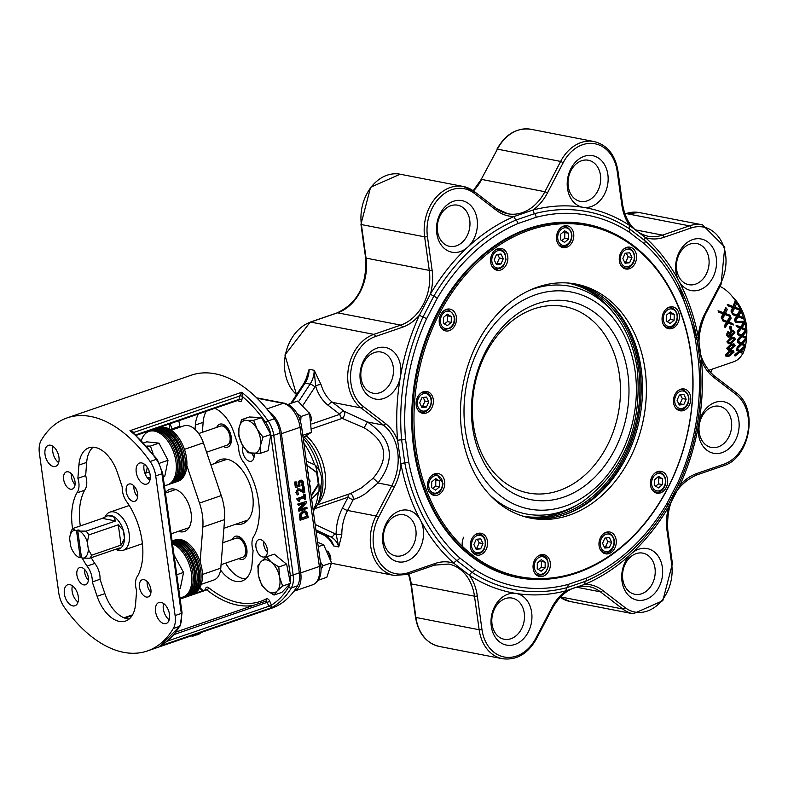<?xml version="1.0" encoding="UTF-8"?>
<svg xmlns="http://www.w3.org/2000/svg" width="788" height="788" viewBox="0 0 788 788"><rect width="100%" height="100%" fill="white"/><g stroke="black" fill="none" stroke-linecap="round" stroke-linejoin="round"><path stroke-width="1.18" d="M170.021 430.809A28.289 16.479 71 0 1 185.505 463.738A28.289 16.479 71 0 1 176.611 481.754L178.009 481.281A28.289 16.479 -109 0 0 186.569 458.36A28.289 16.479 -109 0 0 171.42 430.327A28.289 16.479 -109 0 0 159.609 427.776L158.211 428.258A28.289 16.479 71 0 1 170.021 430.809M173.774 540.381A28.289 16.479 71 0 1 198.556 561.765A28.289 16.479 71 0 1 192.164 593.876L193.562 593.394A28.289 16.479 -109 0 0 199.955 561.283A28.289 16.479 -109 0 0 175.172 539.898L172.375 540.854A28.289 16.479 71 0 1 197.158 562.248A28.289 16.479 71 0 1 190.765 594.359A28.289 16.479 71 0 1 190.223 594.526M315.367 508.457L348.099 497.198L342.484 507.994A44.453 34.248 101 0 0 336.141 534.441L338.761 546.931L341.825 534.5A40.405 31.126 -79 0 1 347.587 510.457L376.034 515.982A40.405 31.126 101 0 0 394.089 575.437L407.544 574.413A2.019 1.182 71 0 0 408.154 572.748A38.385 29.57 -79 0 1 377.748 559.441A38.385 29.57 -79 0 1 378.585 517.224L376.034 515.982L391.803 485.704L377.964 483.014C396.078 459.158 392.552 438.817 367.385 421.984L383.392 425.087A44.798 34.514 -79 0 1 391.803 485.704L394.355 486.935A46.817 36.071 101 0 0 400.875 463.817A195.976 150.981 101 0 0 420.368 519.991A26.27 20.232 -79 0 1 410.41 559.313A26.27 20.232 -79 0 1 382.869 542.962A26.27 20.232 -79 0 1 395.694 512.722A26.27 20.232 -79 0 1 420.368 519.991A195.976 150.981 101 0 0 453.819 563.253L469.451 575.27A4.038 2.453 123.2 0 1 472.15 572.393A192.479 148.292 101 0 0 567.074 587.612L585.592 581.239A192.479 148.292 101 0 0 626.096 555.727A192.479 148.292 101 0 0 667.85 505.098A4.038 1.074 -149.5 0 0 667.938 505.01A4.038 1.074 -149.5 0 0 667.938 505A4.038 1.074 -149.5 0 0 666.983 503.443A188.982 145.593 -79 0 1 586.233 578.205L568.05 584.46A188.982 145.593 -79 0 1 474.839 569.517L459.759 557.924A188.982 145.593 -79 0 1 408.706 462.034L405.574 439.399A188.982 145.593 -79 0 1 426.574 318.736L437.212 298.307A188.982 145.593 -79 0 1 517.962 223.546L536.145 217.301A188.982 145.593 -79 0 1 629.356 232.243L644.426 243.827A188.982 145.593 -79 0 1 695.479 339.717L698.621 362.352A188.982 145.593 -79 0 1 677.621 483.014L666.983 503.443M328.163 537.712L333.708 545.956L330.674 540.716M291.974 403.013L305.045 383.135A4.038 1.212 33.3 0 0 304.001 383.303L307.005 376.881L309.123 369.306L305.626 380.407M311.752 428.849L342.209 418.379A4.038 2 109.8 0 0 344.435 414.921A4.038 2 109.8 0 0 344.198 411.306L332.595 402.392A40.405 31.126 -79 0 1 321.1 384.731L314.185 370.281L315.614 385.962A44.453 34.248 101 0 0 328.241 405.387L339.855 414.301L311.792 423.954M568.05 584.46A4.038 2.413 -104.7 0 1 567.074 587.612A4.038 2.413 75.3 0 0 566.109 590.764A46.817 36.071 101 0 0 551.698 607.824L535.929 638.103A38.385 29.57 -79 0 1 504.881 657.123A38.385 29.57 -79 0 1 481.961 629.454L477.301 595.895A46.817 36.071 101 0 0 469.451 575.27A195.976 150.981 101 0 0 515.963 593.433A26.27 20.232 -79 0 1 531.861 619.112A26.27 20.232 -79 0 1 512.289 645.126A26.27 20.232 -79 0 1 491.279 626.253A26.27 20.232 -79 0 1 515.963 593.433A195.976 150.981 101 0 0 566.109 590.764L584.962 584.282A195.976 150.981 101 0 0 631.247 553.797A26.27 20.232 -79 0 1 660.787 561.154A26.27 20.232 -79 0 1 648.288 598.368A26.27 20.232 -79 0 1 622.008 581.298A26.27 20.232 -79 0 1 631.247 553.797A195.976 150.981 101 0 0 668.707 506.753L679.739 485.566A195.976 150.981 101 0 0 698.68 424.289A26.27 20.232 -79 0 1 730.476 404.815A26.27 20.232 -79 0 1 729.609 448.057A26.27 20.232 -79 0 1 698.483 434.434A26.27 20.232 -79 0 1 698.68 424.289A195.976 150.981 101 0 0 701.527 360.431L698.266 336.959A195.976 150.981 101 0 0 678.764 280.784A26.27 20.232 -79 0 1 675.897 271.693A26.27 20.232 -79 0 1 700.581 238.882A26.27 20.232 -79 0 1 712.825 277.612A26.27 20.232 -79 0 1 678.764 280.784A195.976 150.981 101 0 0 645.323 237.523L629.681 225.506A4.038 2.453 -56.8 0 0 629.514 228.875A192.479 148.292 101 0 0 534.589 213.656L516.071 220.019A192.479 148.292 101 0 0 433.814 296.16L422.989 316.973A192.479 148.292 101 0 0 401.594 439.871L404.796 462.92A4.038 1.192 -10.9 0 0 400.875 463.817L397.615 440.334A4.038 0.896 175 0 1 401.594 439.871A4.038 0.896 -5 0 0 405.574 439.399M536.145 217.301A4.038 2.413 75.3 0 0 534.589 213.656A4.038 2.413 -104.7 0 1 533.033 210.012A46.817 36.071 101 0 0 547.443 192.942L563.213 162.663A38.385 29.57 -79 0 1 594.26 143.652A38.385 29.57 -79 0 1 617.181 171.321L621.83 204.87A46.817 36.071 101 0 0 629.681 225.506A195.976 150.981 101 0 0 583.169 207.333A26.27 20.232 -79 0 1 567.488 188.401A26.27 20.232 -79 0 1 586.853 155.64A26.27 20.232 -79 0 1 608.07 181.26A26.27 20.232 -79 0 1 583.169 207.333A195.976 150.981 101 0 0 533.033 210.012L514.17 216.493A4.038 2.285 -113.1 0 0 516.071 220.019A4.038 2.285 -113.1 0 1 517.962 223.546M437.212 298.307A4.038 1.074 30.5 0 0 433.814 296.16A4.038 1.074 -149.5 0 1 430.425 294.013A46.817 36.071 101 0 0 432.1 270.117L427.441 236.558A38.385 29.57 -79 0 1 440.945 196.36A38.385 29.57 -79 0 1 474.199 193.267L496.558 210.445A46.817 36.071 101 0 0 514.17 216.493A195.976 150.981 101 0 0 467.895 246.969A26.27 20.232 -79 0 1 436.759 233.356A26.27 20.232 -79 0 1 450.854 202.408A26.27 20.232 -79 0 1 475.538 213.203A26.27 20.232 -79 0 1 467.895 246.969A195.976 150.981 101 0 0 430.425 294.013L419.393 315.2A4.038 0.768 -155.4 0 0 422.989 316.973A4.038 0.768 -155.4 0 1 426.574 318.736M667.751 505.197A4.038 1.074 30.5 0 0 668.707 506.753A46.817 36.071 101 0 0 667.042 530.659L671.691 564.218A38.385 29.57 -79 0 1 658.187 604.406A38.385 29.57 -79 0 1 624.933 607.499L602.584 590.33A46.817 36.071 101 0 0 584.962 584.282A4.038 2.285 66.9 0 1 585.592 581.239A4.038 2.285 66.9 0 0 586.233 578.205M407.544 574.413L434.493 565.144A2.019 1.182 71 0 0 435.104 563.479A46.817 36.071 101 0 1 453.819 563.253A4.038 2.344 131.8 0 1 456.794 560.593L472.15 572.393A4.038 2.453 123.2 0 0 474.839 569.517M700.089 361.101A4.038 0.896 -5 0 1 701.527 360.431A46.817 36.071 101 0 0 713.573 377.176L735.923 394.355A38.385 29.57 -79 0 1 747.871 432.179A38.385 29.57 -79 0 1 723.758 464.221L696.809 473.489A46.817 36.071 101 0 0 679.739 485.566A4.038 0.768 24.6 0 1 678.606 484.551M695.479 339.717A4.038 1.192 -10.9 0 0 696.927 338.456A4.038 1.192 -10.9 0 0 696.878 338.338A192.479 148.292 101 0 0 678.685 284.99A192.479 148.292 101 0 0 644.88 240.675A4.038 2.344 -48.2 0 1 645.323 237.523A46.817 36.071 101 0 0 664.028 237.296L690.987 228.028A38.385 29.57 -79 0 1 721.384 241.325A38.385 29.57 -79 0 1 720.547 283.552L721.079 284.241L705.309 314.52L704.777 313.831A46.817 36.071 101 0 0 698.266 336.959A4.038 1.192 -10.9 0 0 696.828 338.21M644.426 243.827A4.038 2.344 131.8 0 0 644.88 240.675L629.514 228.875A4.038 2.453 -56.8 0 1 629.356 232.243M364.125 427.795L367.385 421.984L344.198 411.306A4.038 2.403 -52.5 0 0 339.855 414.301A4.038 2.354 -109 0 0 342.209 418.379L364.125 427.795C386.79 441.497 389.755 458.34 373.039 478.316L361.633 487.782L350.975 493.357M321.1 384.731A4.038 1.438 -16.4 0 0 315.614 385.962A24.241 18.676 101 0 1 314.964 386.997A4.038 1.212 -146.7 0 0 310.098 384.111L298.632 401.575M348.976 494.037A4.038 2.354 -109 0 0 348.099 497.198A4.038 0.926 -152.5 0 0 353.201 499.671A4.038 2.541 74.4 0 0 352.502 495.622A4.038 2.541 74.4 0 0 349.833 493.751M373.039 478.316A4.038 0.65 -135.5 0 1 377.964 483.014L365.189 493.83L359.88 496.992L353.201 499.671L347.587 510.457A4.038 0.926 -152.5 0 1 342.484 507.994M315.899 529.9L330.714 536.874A4.038 2.531 115.2 0 0 334.585 533.584A24.241 18.676 101 0 1 336.141 534.441A4.038 0.65 179.6 0 1 341.825 534.5M311.132 495.554L318.293 484.068L316.697 472.613L307.261 465.481L317.337 472.741L318.923 484.196L311.496 495.928A49.496 28.841 71 0 1 311.368 497.248M308.985 480.02L309.822 480.069L309.024 480.345M311.024 499.789L318.963 491.416C323.405 481.163 322.194 472.396 315.318 465.127L307.143 461.413M310.492 490.914L310.699 490.845A49.496 28.841 -109 0 0 310.58 487.033L309.576 484.295M308.236 474.671L308.65 474.09A49.496 28.841 -109 0 0 308.226 472.357L307.97 472.731M309.211 481.695L310.019 481.419A49.496 28.841 -109 0 0 309.822 480.069M306.768 464.053A49.496 28.841 71 0 1 307.281 465.481L306.956 465.422M743.37 352.266A40.405 23.541 -109 0 0 745.901 328.438A40.405 23.541 -109 0 0 719.946 286.408M708.471 370.429L733.746 361.741A40.405 23.541 -109 0 0 742.739 353.536M728.979 306.039L733.421 307.694L731.707 311.161A41.419 24.133 71 0 1 732.387 312.629L731.678 312.481A40.405 23.541 -109 0 0 730.978 311.014L732.653 307.547L728.171 305.882A40.405 23.541 -109 0 0 727.294 304.493L728.132 304.651A41.419 24.133 71 0 1 728.979 306.039L728.171 305.882M733.027 306.483L734.889 301.558L735.736 301.725L733.756 306.759L728.132 304.651M732.387 312.629L734.574 308.147L740.336 310.374L734.514 308.266M728.526 343.666L726.881 341.844L730.722 337.688L733.736 337.372M728.299 350.227L730.9 349.813L735.234 345.765L734.12 344.001L731.461 344.405L727.294 348.493L728.299 350.227L726.615 348.365L730.811 344.277L733.766 343.962M728.644 335.983L730.358 335.658A40.405 23.541 -109 0 0 730.358 335.629L729.067 333.895L731.146 330.458L732.83 330.418M728.339 337.008L726.3 334.91L727.826 331.758L728.467 331.886L726.93 335.038L728.644 337.087L731.471 336.693L734.889 332.398L733.155 330.458L731.776 330.586L729.698 334.014L730.988 335.757A41.419 24.133 71 0 1 730.998 335.777L728.939 336.072L727.728 334.821L728.733 332.93L728.467 331.886M726.782 356.511L726.004 356.363L725.393 354.708L730.013 350.699L733.293 350.424L730.722 350.837L726.132 354.846L726.782 356.511L729.294 356.077L734.071 352.118L733.293 350.424M730.84 329.936L730.2 329.808A40.405 23.541 -109 0 0 729.452 326.478L730.407 326.153L731.047 326.281L730.092 326.606A41.419 24.133 71 0 1 730.84 329.936L731.796 329.601A41.419 24.133 -109 0 0 731.047 326.281M723.404 320.972L727.235 322.519L725.009 325.877A41.419 24.133 71 0 1 725.393 327.286L724.753 327.158A40.405 23.541 -109 0 0 724.359 325.749L726.575 322.391L722.724 320.844A40.405 23.541 -109 0 0 722.222 319.524L722.901 319.662A41.419 24.133 71 0 1 723.404 320.972L722.724 320.844M727.127 321.356L729.885 316.599L730.575 316.737L727.718 321.603L722.901 319.662M725.393 327.286L728.23 322.932L733.264 325.011L728.161 323.05M730.515 316.599A41.419 24.133 -109 0 0 729.915 315.131L725.384 313.506A41.419 24.133 -109 0 0 725.374 313.486L727.275 309.595A41.419 24.133 -109 0 0 726.418 308.049L724.202 313.033L718.804 310.974A41.419 24.133 71 0 1 719.552 312.344L723.827 313.969L721.985 317.406A41.419 24.133 71 0 1 722.586 318.854L724.93 314.412L730.515 316.599L724.871 314.53M722.586 318.854L721.897 318.726A40.405 23.541 -109 0 0 721.276 317.269L723.098 313.831L718.784 312.196A40.405 23.541 -109 0 0 718.016 310.827L718.804 310.974M723.522 312.767L725.63 307.891L726.418 308.049M737.243 350.345L739.548 351.586L735.854 354.669A41.419 24.133 71 0 1 735.322 355.89L734.485 355.733A40.405 23.541 -109 0 0 735.046 354.511L738.78 351.438L736.514 350.197A40.405 23.541 -109 0 0 736.8 349.035L737.509 349.173A41.419 24.133 71 0 1 737.243 350.345L736.514 350.197M739.873 350.443L744.611 346.149L745.32 346.287L740.444 350.749L737.509 349.173M735.322 355.89L740.119 351.931L742.926 353.566L739.912 352.098M745.35 346.159A41.419 24.133 -109 0 0 745.586 344.858L742.641 343.538L746.138 339.943A41.419 24.133 -109 0 0 746.197 338.574L741.892 343.154L738.425 341.47A41.419 24.133 71 0 1 738.366 342.681L741.114 344.011L737.883 347.173A41.419 24.133 71 0 1 737.657 348.463L741.813 344.376L745.35 346.159L741.675 344.514M737.657 348.463L736.947 348.326A40.405 23.541 -109 0 0 737.194 347.045L740.444 343.883L737.706 342.553A40.405 23.541 -109 0 0 737.775 341.342L738.425 341.47M741.35 342.888L745.546 338.446L746.197 338.574M738.248 334.772L741.35 336.171L738.455 339.401A41.419 24.133 71 0 1 738.445 340.731L737.795 340.603A40.405 23.541 -109 0 0 737.814 339.273L740.71 336.043L737.607 334.644A40.405 23.541 -109 0 0 737.489 333.403L738.12 333.531A41.419 24.133 71 0 1 738.248 334.772L737.607 334.644M741.488 335.048L745.231 330.497L745.862 330.625L742.02 335.294L738.12 333.531M738.445 340.731L742.148 336.555L746.197 338.436L742.04 336.673M745.852 330.487A41.419 24.133 -109 0 0 745.675 329.108L741.981 327.641A41.419 24.133 -109 0 0 741.981 327.621L744.759 323.907A41.419 24.133 -109 0 0 744.433 322.459L741.035 327.217L736.721 325.375A41.419 24.133 71 0 1 737.016 326.646L740.444 328.113L737.864 331.403A41.419 24.133 71 0 1 738.041 332.772L741.331 328.517L745.852 330.487L741.242 328.626M738.041 332.772L737.41 332.644A40.405 23.541 -109 0 0 737.233 331.285L739.814 327.985L736.376 326.527A40.405 23.541 -109 0 0 736.081 325.247L736.721 325.375M740.484 326.981L743.793 322.331L744.433 322.459M735.066 321.465L743.813 321.297L735.716 321.593A41.419 24.133 71 0 1 735.972 322.479L735.322 322.351A40.405 23.541 -109 0 0 735.066 321.465L735.716 321.593M743.468 318.864A41.419 24.133 -109 0 0 743.025 317.426L738.799 315.86L741.045 312.018A41.419 24.133 -109 0 0 740.405 310.511L737.716 315.407L732.751 313.437A41.419 24.133 71 0 1 733.313 314.767L737.253 316.323L735.135 319.711A41.419 24.133 71 0 1 735.578 321.13L738.277 316.756L743.468 318.864L738.218 316.865M735.578 321.13L734.928 321.002A40.405 23.541 -109 0 0 734.465 319.583L736.583 316.195L732.613 314.629A40.405 23.541 -109 0 0 732.042 313.299L732.751 313.437M737.095 315.161L739.696 310.374L740.405 310.511M738.159 315.732L738.799 315.86A41.419 24.133 -109 0 0 738.799 315.84M735.135 319.711L734.465 319.583M737.253 316.323L736.583 316.195M733.313 314.767L732.613 314.629M735.972 322.479L744.67 322.302A41.419 24.133 -109 0 0 744.453 321.425M742.01 327.641L741.37 327.522M737.864 331.403L737.233 331.285M740.444 328.113L739.814 327.985M737.016 326.646L736.376 326.527M746.197 338.436A41.419 24.133 -109 0 0 746.216 337.097L742.877 335.698A41.419 24.133 -109 0 0 742.877 335.678L746 332.034A41.419 24.133 -109 0 0 745.862 330.625M742.897 335.698L742.257 335.58M741.35 336.171L740.71 336.043M738.455 339.401L737.814 339.273M742.66 343.538L742.641 343.538A41.419 24.133 -109 0 0 742.641 343.519L741.981 343.401M737.883 347.173L737.194 347.045M741.114 344.011L740.444 343.883M738.366 342.681L737.706 342.553M742.926 353.566A41.419 24.133 -109 0 0 743.478 352.325L741.055 351.113A41.419 24.133 -109 0 0 741.065 351.093L745.024 347.606A41.419 24.133 -109 0 0 745.32 346.287M741.075 351.113L740.316 350.965M739.548 351.586L738.78 351.438M735.854 354.669L735.046 354.511M725.413 313.506L724.684 313.368M721.985 317.406L721.276 317.269M723.827 313.969L723.098 313.831M719.552 312.344L718.784 312.196M733.264 325.011A41.419 24.133 -109 0 0 732.879 323.592L728.782 322.046A41.419 24.133 -109 0 0 728.772 322.026L731.146 318.234A41.419 24.133 -109 0 0 730.575 316.737M728.811 322.046L728.142 321.918M727.235 322.519L726.575 322.391M725.009 325.877L724.359 325.749M730.092 326.606L729.452 326.478M726.92 354.59L730.506 351.862L733.323 351.901L729.629 355.083L727.344 355.526L726.92 354.59M727.038 355.388L728.87 354.935L732.545 352.246L732.387 351.409M731.303 335.077L732.456 335.097L730.555 333.954L732.042 331.659L733.037 331.571L734.101 332.694L732.456 335.097L731.609 335.176M731.825 334.969L733.47 332.575L732.712 331.541M730.988 335.757L730.358 335.629L730.998 335.777M728.073 348.237L731.402 345.459L734.406 345.558L731.057 348.788L728.683 349.212L728.073 348.237M728.408 349.104L730.377 348.651L733.766 345.902L733.392 345.016M731.5 343.351L735.47 339.234L734.071 337.422L731.362 337.816L727.521 341.962L728.831 343.755L731.5 343.351M728.309 341.706L731.431 338.889L733.835 338.476L734.583 339.027L731.52 342.297L729.117 342.721L728.309 341.706M728.821 342.622L730.87 342.169L734.042 339.382L733.49 338.446M740.336 310.374A41.419 24.133 -109 0 0 739.666 308.886L734.977 307.231A41.419 24.133 -109 0 0 734.968 307.212L736.701 303.291A41.419 24.133 -109 0 0 735.736 301.725M734.249 307.084L734.977 307.231M733.421 307.694L732.653 307.547M731.707 311.161L730.978 311.014M385.568 423.589L363.209 406.421A38.385 29.57 -79 0 1 351.261 368.587A38.385 29.57 -79 0 1 375.374 336.545L402.333 327.276A46.817 36.071 101 0 0 419.393 315.2A195.976 150.981 101 0 0 400.452 376.477A26.27 20.232 -79 0 1 379.954 399.28A26.27 20.232 -79 0 1 360.283 380.22A26.27 20.232 -79 0 1 380.988 347.272A26.27 20.232 -79 0 1 400.452 376.477A195.976 150.981 101 0 0 397.615 440.334A46.817 36.071 101 0 0 385.568 423.589A2.019 1.202 127.5 0 1 383.392 425.087L361.042 407.918L332.595 402.392A4.038 2.403 -52.5 0 0 328.241 405.387M383.628 540.913A20.961 16.154 101 0 0 395.743 555.954A20.961 16.154 101 0 0 415.591 538.45A20.961 16.154 101 0 0 403.732 514.791A20.961 16.154 101 0 0 383.628 540.913M492.037 624.204A20.961 16.154 101 0 0 504.143 639.245A20.961 16.154 101 0 0 524 621.742A20.961 16.154 101 0 0 512.141 598.082A20.961 16.154 101 0 0 492.037 624.204M622.766 579.259A20.961 16.154 101 0 0 634.882 594.29A20.961 16.154 101 0 0 654.73 576.796A20.961 16.154 101 0 0 642.87 553.137A20.961 16.154 101 0 0 622.766 579.259M699.232 432.395A20.961 16.154 101 0 0 711.347 447.436A20.961 16.154 101 0 0 731.205 429.933A20.961 16.154 101 0 0 719.345 406.273A20.961 16.154 101 0 0 699.232 432.395M676.656 269.654A20.961 16.154 101 0 0 688.771 284.685A20.961 16.154 101 0 0 708.619 267.191A20.961 16.154 101 0 0 696.759 243.531A20.961 16.154 101 0 0 676.656 269.654M568.246 186.362A20.961 16.154 101 0 0 580.362 201.393A20.961 16.154 101 0 0 600.21 183.899A20.961 16.154 101 0 0 588.35 160.24A20.961 16.154 101 0 0 568.246 186.362M437.517 231.308A20.961 16.154 101 0 0 449.633 246.349A20.961 16.154 101 0 0 469.481 228.845A20.961 16.154 101 0 0 457.621 205.185A20.961 16.154 101 0 0 437.517 231.308M361.042 378.171A20.961 16.154 101 0 0 373.157 393.212A20.961 16.154 101 0 0 393.005 375.709A20.961 16.154 101 0 0 381.156 352.049A20.961 16.154 101 0 0 361.042 378.171M548.872 579.052A180.019 138.688 -79 0 1 517.775 577.594A180.019 138.688 -79 0 1 413.739 448.451A180.019 138.688 -79 0 1 586.42 224.166A180.019 138.688 -79 0 1 615.802 234.45M580.697 223.211A180.019 138.688 -79 0 1 581.455 223.398M512.88 576.432A180.019 138.688 -79 0 1 512.111 576.333M67.177 417.876L191.405 375.167A123.243 71.806 71 0 1 269.004 411.612A22.222 12.953 71 0 1 281.414 433.695L300.721 572.876A22.222 12.953 71 0 1 294.042 591.187A22.222 12.953 71 0 1 293.924 591.227A123.243 71.806 71 0 1 271.555 608.257L147.326 650.977A123.243 71.806 -109 0 0 173.291 628.529A20.202 11.771 -109 0 0 175.113 615.556L155.728 475.893A20.202 11.771 -109 0 0 150.114 461.482A123.243 71.806 -109 0 0 67.177 417.876A123.243 71.806 -109 0 0 41.222 440.325A20.202 11.771 -109 0 0 39.4 453.297L58.775 592.96A20.202 11.771 -109 0 0 64.399 607.371A123.243 71.806 -109 0 0 147.326 650.977M269.004 411.612A123.243 71.806 71 0 1 274.332 418.763A20.202 11.771 71 0 1 279.957 433.183L299.332 572.837A20.202 11.771 71 0 1 297.519 585.809A123.243 71.806 71 0 1 293.924 591.227M303.735 492.963L304.838 492.579L304.01 486.62L303.114 486.935L303.774 491.673L299.893 488.984L298.268 489.013L296.544 492.628L297.352 494.943L298.455 494.559L297.608 491.121L299.538 490.234L303.735 492.963L299.223 490.195M297.352 494.943L295.904 492.51L297.637 488.885L299.893 488.984M303.075 491.101L302.484 486.807L304.01 486.62M304.296 494.628L304.532 496.351L297.539 498.755L299.036 501.385L297.037 499.631L296.899 498.627L303.902 496.223L303.666 494.509L305.084 494.362L303.666 494.509M299.036 501.385L299.745 501.138L299.499 499.385L304.7 497.592L304.946 499.346L304.316 499.228L304.119 497.789M300.642 509.038L306.877 507.236L300.179 509.54L306.276 502.961L306.079 501.523L298.317 504.192L298.485 505.384L304.631 503.276L299.026 509.275L299.273 511.107L298.642 510.979L298.386 509.156L303.528 503.65M298.485 505.384L297.687 504.064L306.079 501.523M300.524 520.119L308.285 517.45L306.887 512.013L305.35 511.038L303.36 511.156L300.356 514.239L300.524 520.119L299.893 519.991L299.726 514.121L302.72 511.038L304.848 510.949M295.264 482.197L296.002 487.496L295.362 487.378L294.633 482.069L296.18 481.882L294.633 482.069M296.692 485.615L298.179 485.103L298.189 481.832L299.923 480.197L301.912 480.404M296.002 487.496L300.001 486.117L299.686 482.571L300.73 481.635L302.06 481.695L302.73 482.926L302.444 485.704L303.538 485.319L303.626 482.64L302.543 480.532L301.459 480.168M302.444 485.704L301.804 485.575L302.099 482.808L301.321 481.507M303.114 486.935L302.484 486.807M304.946 499.346L305.744 499.07L305.084 494.362M304.532 496.351L303.902 496.223M297.539 498.755L296.899 498.627M298.179 499.73L297.037 499.631M299.026 509.275L298.386 509.156M299.273 511.107L307.034 508.437L306.877 507.236M298.317 504.192L297.687 504.064M301.105 517.549L301.213 514.83L303.528 512.505L306.197 512.998L307.221 516.475L301.243 518.524L301.105 517.549M307.221 516.475L304.759 512.289M301.193 518.199L306.581 516.347M306.197 512.998L305.567 512.88M302.543 480.532L300.553 480.316L298.819 481.961L298.81 485.231L298.179 485.103M302.425 485.605L301.794 485.487M302.7 484.423L302.07 484.295M300.73 481.635L301.43 481.576M298.81 485.231L296.741 485.94L296.18 481.882M746.463 336.781A31.313 18.242 -109 0 0 734.436 298.8A31.313 18.242 -109 0 0 732.84 297.184M471.953 556.259A179.812 138.53 101 0 0 518.504 577.525A179.812 138.53 101 0 0 688.781 427.431A179.812 138.53 101 0 0 587.08 224.491A179.812 138.53 101 0 0 425.353 342.8A179.812 138.53 101 0 0 471.953 556.259M473.036 555.51A178.807 137.752 -79 0 1 494.923 248.121A178.807 137.752 -79 0 1 692.307 399.772A178.807 137.752 -79 0 1 473.036 555.51M432.494 474.937A11.111 8.56 -79 0 1 438.246 473.539A11.111 8.56 -79 0 1 444.531 486.078A11.111 8.56 -79 0 1 434.011 495.356A11.111 8.56 -79 0 1 427.5 486.551A11.111 8.56 -79 0 1 432.494 474.937M471.864 538.736A11.111 8.56 -79 0 1 481.064 533.269A11.111 8.56 -79 0 1 487.348 545.808A11.111 8.56 -79 0 1 476.829 555.087A11.111 8.56 -79 0 1 471.864 538.736M533.082 565.656A11.111 8.56 -79 0 1 543.838 554.663A11.111 8.56 -79 0 1 550.122 567.202A11.111 8.56 -79 0 1 539.593 576.481A11.111 8.56 -79 0 1 533.082 565.656M599.757 548.497A11.111 8.56 -79 0 1 600.958 536.736A11.111 8.56 -79 0 1 609.745 531.999A11.111 8.56 -79 0 1 616.029 544.547A11.111 8.56 -79 0 1 605.509 553.816A11.111 8.56 -79 0 1 599.757 548.497M654.02 491.85A11.111 8.56 -79 0 1 651.134 478.661A11.111 8.56 -79 0 1 661.132 471.352A11.111 8.56 -79 0 1 667.416 483.891A11.111 8.56 -79 0 1 656.896 493.17A11.111 8.56 -79 0 1 654.02 491.85M681.325 410.903A11.111 8.56 -79 0 1 679.985 410.775A11.111 8.56 -79 0 1 673.701 398.236A11.111 8.56 -79 0 1 684.23 388.967A11.111 8.56 -79 0 1 690.652 400.649A11.111 8.56 -79 0 1 681.325 410.903M674.361 327.325A11.111 8.56 -79 0 1 668.608 328.724A11.111 8.56 -79 0 1 662.314 316.185A11.111 8.56 -79 0 1 672.844 306.916A11.111 8.56 -79 0 1 679.355 315.722A11.111 8.56 -79 0 1 674.361 327.325M634.99 263.537A11.111 8.56 -79 0 1 625.79 269.004A11.111 8.56 -79 0 1 619.506 256.464A11.111 8.56 -79 0 1 630.026 247.186A11.111 8.56 -79 0 1 634.99 263.537M573.763 236.607A11.111 8.56 -79 0 1 563.016 247.599A11.111 8.56 -79 0 1 556.732 235.06A11.111 8.56 -79 0 1 567.252 225.792A11.111 8.56 -79 0 1 573.763 236.607M507.088 253.766A11.111 8.56 -79 0 1 505.896 265.536A11.111 8.56 -79 0 1 497.11 270.264A11.111 8.56 -79 0 1 490.816 257.725A11.111 8.56 -79 0 1 501.345 248.447A11.111 8.56 -79 0 1 507.088 253.766M425.53 391.37A11.111 8.56 -79 0 1 426.86 391.488A11.111 8.56 -79 0 1 433.144 404.027A11.111 8.56 -79 0 1 422.624 413.306A11.111 8.56 -79 0 1 416.202 401.624A11.111 8.56 -79 0 1 425.53 391.37M452.834 310.413A11.111 8.56 -79 0 1 455.71 323.612A11.111 8.56 -79 0 1 445.722 330.921A11.111 8.56 -79 0 1 439.438 318.382A11.111 8.56 -79 0 1 449.958 309.103A11.111 8.56 -79 0 1 452.834 310.413M499.838 504.054A119.205 91.832 -79 0 1 468.939 362.549A119.205 91.832 -79 0 1 576.156 284.113A119.205 91.832 -79 0 1 643.579 418.645A119.205 91.832 -79 0 1 530.698 518.149A119.205 91.832 -79 0 1 499.838 504.054M574.216 283.769A119.205 91.832 -79 0 1 639.718 417.896A119.205 91.832 -79 0 1 528.778 517.746M451.238 322.371L447.269 325.68L443.358 323.218L443.427 317.456L447.397 314.146L451.297 316.609L451.238 322.371L447.446 321.632L447.505 315.87L446.195 315.141M447.505 315.87L451.297 316.609M444.442 323.898L447.446 321.632M564.563 242.369L560.662 239.907L560.721 234.134L564.691 230.825L568.601 233.287L568.532 239.059L564.563 242.369M561.736 240.586L564.74 238.321L564.809 232.549L568.601 233.287M564.74 238.321L568.532 239.059M564.809 232.549L563.499 231.83M666.244 321.031L666.313 315.259L670.283 311.95L674.183 314.412L674.124 320.184L670.155 323.494L666.244 321.031M667.328 321.711L670.332 319.445L674.124 320.184M670.332 319.445L670.391 313.673L674.183 314.412M670.391 313.673L669.081 312.954M654.601 479.705L658.571 476.395L662.481 478.858L662.413 484.62L658.443 487.93L654.533 485.467L654.601 479.705M662.481 478.858L657.369 477.39M655.616 486.147L658.62 483.881L662.413 484.62M658.62 483.881L658.689 478.119M463.768 537.16A11.111 8.56 101 0 0 463.314 548.98M439.596 481.044L439.527 486.817L435.557 490.116L431.647 487.654L431.716 481.892L435.685 478.582L439.596 481.044L434.493 479.577M432.73 488.333L435.734 486.078L435.803 480.306M435.734 486.078L439.527 486.817M561.736 515.598A120.318 92.688 101 0 0 638.349 417.63A120.318 92.688 101 0 0 603.982 298.11M522.109 515.913A118.702 91.447 101 0 0 524.719 516.475A118.702 91.447 101 0 0 636.871 418.664A118.702 91.447 101 0 0 571.94 283.847A118.702 91.447 101 0 0 569.99 283.434A118.702 91.447 101 0 0 567.35 282.971M568.493 283.158A118.702 91.447 -79 0 1 568.956 283.266A118.702 91.447 -79 0 1 610.542 309.103A129.301 129.301 0 0 1 618.137 318.904A115.954 89.33 101 0 0 572.108 286.674A115.954 89.33 101 0 0 529.654 290.279M489.88 495.031A115.954 89.33 101 0 0 582.647 501.611A129.301 129.301 0 0 1 571.93 507.856A118.702 91.447 -79 0 1 523.232 516.17M472.564 427.204A101.022 77.825 101 0 0 563.607 497.159A101.022 77.825 101 0 0 627.839 373.817A101.022 77.825 101 0 0 536.786 303.853A101.022 77.825 101 0 0 472.564 427.204M619.388 374.674A94.954 73.156 -79 0 1 520.838 491.003A94.954 73.156 -79 0 1 499.001 333.639A94.954 73.156 -79 0 1 619.388 374.674M541.277 559.707L545.178 562.169L545.119 567.941L541.149 571.241L537.239 568.778L537.298 563.016L541.277 559.707M538.312 569.458L541.326 567.202L541.386 561.43L540.075 560.701M545.119 567.941L541.326 567.202M541.386 561.43L545.178 562.169M604.898 538.066L609.449 537.574L611.665 542.321L609.341 547.562L604.79 548.054L602.574 543.306L604.898 538.066M604.258 546.902L605.548 546.823L607.873 541.592L605.992 537.948M605.548 546.823L609.341 547.562M611.665 542.321L607.873 541.592M677.05 400.265L679.384 395.024L683.935 394.532L686.151 399.28L683.817 404.52L679.276 405.012L677.05 400.265M678.734 403.86L680.024 403.791L682.359 398.551L680.468 394.906M682.359 398.551L686.151 399.28M680.024 403.791L683.817 404.52M625.071 263.231L622.855 258.484L625.18 253.244L629.73 252.751L631.946 257.509L629.622 262.749L625.071 263.231M624.539 262.089L625.83 262.01L628.154 256.77L626.273 253.125M628.154 256.77L631.946 257.509M625.83 262.01L629.622 262.749M500.941 264.01L496.391 264.502L494.174 259.744L496.499 254.504L501.05 254.022L503.266 258.769L500.941 264.01L497.149 263.271L499.474 258.031L497.592 254.396M495.849 263.35L497.149 263.271M499.474 258.031L503.266 258.769M428.78 401.811L426.456 407.051L421.905 407.544L419.689 402.786L422.013 397.546L426.564 397.063L428.78 401.811L424.988 401.072L423.107 397.428M421.373 406.391L422.663 406.312L424.988 401.072M422.663 406.312L426.456 407.051M480.769 538.834L482.985 543.592L480.66 548.832L476.11 549.315L473.884 544.567L476.218 539.327L480.769 538.834M475.568 548.172L476.858 548.093L479.193 542.853L477.301 539.209M480.66 548.832L476.858 548.093M479.193 542.853L482.985 543.592M320.332 561.854L322.991 565.784L321.12 569.32M318.372 580.195L326.823 577.279L331.531 562.849L323.681 544.764L317.623 542.272M318.224 546.645L323.681 544.764M322.991 565.784L331.531 562.849M328.566 552.9A10.106 5.89 71 0 1 330.221 557.303M330.842 559.578A8.244 4.807 -109 0 0 327.69 551.117M288.181 404.539L289.275 403.939L290.388 405.909M302.71 434.809L302.779 435.311M297.056 413.503L301.055 416.488L300.632 421.935M303.104 437.655L311.408 432.326L309.595 413.552L297.815 401.003L289.275 403.939M311.477 420.851A8.244 4.807 -109 0 0 309.093 412.636M302.868 435.262L311.408 432.326M301.055 416.488L309.595 413.552M82.149 557.924A55.662 32.436 -109 0 0 87.025 566.109A15.149 8.826 71 0 1 92.275 581.938L97.121 596.299A32.328 18.833 -109 0 0 125.548 621.052A32.328 18.833 -109 0 0 135.605 603.775L136.619 590.547A15.149 8.826 71 0 1 137.644 575.939A55.662 32.436 -109 0 0 127.489 502.744A15.149 8.826 71 0 1 122.238 486.915L117.392 472.544A32.328 18.833 -109 0 0 88.965 447.801A32.328 18.833 -109 0 0 78.908 465.078L77.894 478.306A15.149 8.826 71 0 1 76.869 492.914A55.662 32.436 -109 0 0 72.585 528.797M83.804 584.883A9.092 5.299 -109 0 0 85.557 584.785A9.092 5.299 -109 0 0 87.606 574.462A9.092 5.299 -109 0 0 79.647 567.587A9.092 5.299 -109 0 0 77.175 576.501A9.092 5.299 -109 0 0 83.804 584.883M133.123 501.365A9.092 5.299 -109 0 0 134.866 501.266A9.092 5.299 -109 0 0 136.925 490.944A9.092 5.299 -109 0 0 128.956 484.068A9.092 5.299 -109 0 0 126.494 492.973A9.092 5.299 -109 0 0 133.123 501.365M70.526 489.21A9.092 5.299 -109 0 0 72.279 489.102A9.092 5.299 -109 0 0 74.328 478.789A9.092 5.299 -109 0 0 66.369 471.913A9.092 5.299 -109 0 0 63.907 480.818A9.092 5.299 -109 0 0 70.526 489.21M146.391 597.048A9.092 5.299 -109 0 0 148.144 596.94A9.092 5.299 -109 0 0 150.203 586.627A9.092 5.299 -109 0 0 142.234 579.751A9.092 5.299 -109 0 0 139.772 588.656A9.092 5.299 -109 0 0 146.391 597.048M53.456 466.486A11.111 6.471 -109 0 0 55.593 466.368A11.111 6.471 -109 0 0 58.105 453.75A11.111 6.471 -109 0 0 48.373 445.348A11.111 6.471 -109 0 0 45.359 456.242A11.111 6.471 -109 0 0 53.456 466.486M144.657 484.206A11.111 6.471 -109 0 0 146.795 484.078A11.111 6.471 -109 0 0 149.306 471.47A11.111 6.471 -109 0 0 139.575 463.068A11.111 6.471 -109 0 0 136.56 473.952A11.111 6.471 -109 0 0 144.657 484.206M164.002 623.623A11.111 6.471 -109 0 0 166.14 623.505A11.111 6.471 -109 0 0 168.652 610.887A11.111 6.471 -109 0 0 158.92 602.485A11.111 6.471 -109 0 0 155.906 613.379A11.111 6.471 -109 0 0 164.002 623.623M72.801 605.913A11.111 6.471 -109 0 0 74.939 605.785A11.111 6.471 -109 0 0 77.451 593.177A11.111 6.471 -109 0 0 67.719 584.775A11.111 6.471 -109 0 0 64.705 595.659A11.111 6.471 -109 0 0 72.801 605.913M93.102 447.2A32.328 18.833 -109 0 0 86.67 462.408L85.656 475.637L77.894 478.306M76.869 492.914L84.631 490.244A55.662 32.436 -109 0 0 80.317 525.931M85.656 475.637A15.149 8.826 71 0 1 84.631 490.244M91.241 557.697A55.662 32.436 -109 0 0 94.787 563.43A15.149 8.826 71 0 1 100.037 579.269L104.883 593.63A32.328 18.833 -109 0 0 129.173 618.984M87.025 566.109L94.787 563.43M92.275 581.938L100.037 579.269M176.039 632.006L265.457 601.264A2.019 1.182 71 0 1 265.556 601.214A2.019 1.182 71 0 1 267.25 602.534L268.806 606.248L271.387 605.115L269.831 601.402A4.038 2.354 -109 0 0 266.255 598.86A113.147 65.926 71 0 1 208.623 587.671A4.038 2.354 -109 0 0 205.56 588.922L205.412 589.779M167.243 641.166L268.806 606.248L271.643 607.637L271.387 605.115A121.224 70.634 71 0 0 288.674 586.942A18.183 10.599 71 0 0 289.925 583.898M160.89 645.49L161.954 644.899M84.612 569.419A9.092 5.299 -109 0 0 88.355 580.283M133.921 485.891A9.092 5.299 -109 0 0 137.664 496.765M71.334 473.736A9.092 5.299 -109 0 0 75.077 484.61M147.198 581.574A9.092 5.299 -109 0 0 150.941 592.448M53.072 446.402A11.111 6.471 -109 0 0 58.657 462.654M144.273 464.112A11.111 6.471 -109 0 0 149.858 480.365M163.618 603.529A11.111 6.471 -109 0 0 169.203 619.782M72.417 585.819A11.111 6.471 -109 0 0 78.002 602.071M133.891 433.242L134.049 432.346A2.019 1.133 10 0 0 133.399 432.819M237.917 400.393A113.147 65.926 71 0 1 238.813 401.102A4.038 2.354 -109 0 0 241.867 399.841L242.448 396.551A2.019 1.133 10 0 0 239.641 396.039L134.049 432.346L129.951 430.711L132.739 432.267L157.275 459.374A2.019 0.729 144.8 0 0 156.319 459.345A20.202 11.771 71 0 1 161.944 473.755A2.019 0.522 -7.9 0 0 162.683 473.233L157.275 459.374M173.291 628.529L179.506 626.391A123.243 71.806 71 0 1 159.836 646.081L271.643 607.637A123.243 71.806 -109 0 0 291.304 587.947A20.202 11.771 -109 0 0 293.126 574.974L273.741 435.311A20.202 11.771 -109 0 0 268.127 420.9A2.019 0.729 144.8 0 0 265.871 422.634A121.224 70.634 71 0 0 242.448 396.551L241.758 392.266L239.641 396.039L239.059 399.339A2.019 1.182 71 0 1 238.449 400.206L136.275 435.34M288.28 572.502A15.553 9.062 71 0 1 288.654 574.373M262.857 556.998A9.092 5.299 71 0 1 256.228 548.615A9.092 5.299 71 0 1 258.691 539.701A9.092 5.299 71 0 1 266.659 546.577A9.092 5.299 71 0 1 264.601 556.899A9.092 5.299 71 0 1 262.857 556.998M254.031 453.543A9.092 5.299 71 0 1 251.323 461.216A9.092 5.299 71 0 1 249.579 461.315A9.092 5.299 71 0 1 243.768 455.385A9.092 5.299 71 0 1 243.177 446.313M195.03 429.381L195.365 425.027A32.328 18.833 71 0 1 198.428 413.976M214.769 408.351A32.328 18.833 71 0 1 233.849 432.504L238.695 446.875A15.149 8.826 -109 0 0 243.945 462.704A55.662 32.436 71 0 1 254.1 535.889A15.149 8.826 -109 0 0 253.076 550.507L252.061 563.735A32.328 18.833 71 0 1 242.005 581.012A32.328 18.833 71 0 1 220.571 570.019M178.797 420.723L179.891 426.229L178.492 427.697M170.021 423.737L172.06 428.918L170.829 429.933M179.891 426.229L172.06 428.918M169.046 428.889A17.169 10.008 -109 0 0 169.479 423.924M266.442 556.85L274.273 554.151L286.645 564.247L290.437 583.366L281.848 592.389L274.017 595.078L266.649 590.439L261.636 584.982L258.562 575.831L257.853 565.873L260.966 561.765A17.169 10.008 -109 0 0 258.562 575.831A17.169 10.008 -109 0 0 266.649 590.439A17.169 10.008 -109 0 0 277.13 590.97A17.169 10.008 -109 0 0 279.533 576.905A17.169 10.008 -109 0 0 271.456 562.297A17.169 10.008 -109 0 0 260.966 561.765L266.442 556.85L271.456 562.297L278.824 566.936L279.533 576.905L282.606 586.055L277.13 590.97L274.017 595.078M286.645 564.247L278.824 566.936M290.437 583.366L282.606 586.055M241.552 419.679L246.427 420.388A17.169 10.008 -109 0 0 238.981 428.209A17.169 10.008 -109 0 0 242.261 444.757L238.774 435.922L238.981 428.209L241.552 419.679L249.372 416.99L261.488 417.601L270.816 434.464L268.048 450.716L260.217 453.405L248.112 452.785L242.261 444.757A17.169 10.008 -109 0 0 252.987 453.504A17.169 10.008 -109 0 0 260.424 445.683L260.217 453.405M246.427 420.388L253.657 420.299L257.144 429.135A17.169 10.008 -109 0 0 246.427 420.388M261.488 417.601L253.657 420.299M257.144 429.135L262.995 437.163L260.424 445.683A17.169 10.008 -109 0 0 257.144 429.135M270.816 434.464L262.995 437.163M202.368 432.307L203.137 422.358A32.328 18.833 71 0 1 206.19 411.306M245.639 578.944A32.328 18.833 71 0 1 225.624 563.144M235.868 524.168A33.953 19.779 -109 0 0 245.905 521.981A33.953 19.779 -109 0 0 250.19 485.28A33.953 19.779 -109 0 0 224.235 458.971A33.953 19.779 -109 0 0 214.976 463.413M232.283 539.485A12.125 7.062 71 0 1 237.651 536.175A12.125 7.062 71 0 1 241.295 538.135A12.125 7.062 71 0 1 246.792 554.112A12.125 7.062 71 0 1 238.853 558.594M216.72 427.372A12.125 7.062 71 0 1 222.088 424.052A12.125 7.062 71 0 1 225.742 426.012A12.125 7.062 71 0 1 231.239 441.999A12.125 7.062 71 0 1 223.29 446.481M223.703 460.419A32.328 18.833 71 0 1 225.624 459.542A32.328 18.833 71 0 1 226.826 459.207M247.806 520.208A32.328 18.833 71 0 1 246.644 520.681A32.328 18.833 71 0 1 244.595 521.173M242.625 539.494A9.466 5.516 -109 0 0 238.134 538.155A9.476 5.526 71 0 1 240.035 538.007A9.476 5.526 71 0 1 242.123 538.943M246.949 552.969A9.476 5.526 71 0 1 244.27 556.072M226.57 426.82A9.476 5.526 -109 0 0 224.472 425.884A9.476 5.526 -109 0 0 222.551 426.032A9.466 5.516 -109 0 1 227.072 427.382M231.445 440.108A9.466 5.516 -109 0 1 228.727 443.93A9.476 5.526 -109 0 0 231.396 440.856M206.574 452.223L226.983 445.21A10.106 5.89 -109 0 0 228.993 443.555A10.106 5.89 -109 0 0 229.269 433.745A10.106 5.89 -109 0 0 223.014 426.17A10.106 5.89 -109 0 0 220.413 426.101L198.714 433.567M246.151 520.641A32.328 18.833 -109 0 0 247.412 520.385M226.412 459.305A32.328 18.833 -109 0 0 225.26 459.887M247.984 520.001A32.121 18.715 71 0 1 247.668 520.119L223.9 528.285M210.839 464.841L226.777 459.355A32.121 18.715 71 0 1 227.092 459.256M171.223 430.199L183.87 425.855A22.222 12.953 71 0 1 203.403 442.836L221.251 495.593A40.405 23.541 71 0 1 224.58 519.597L220.788 568.148A22.222 12.953 71 0 1 213.873 579.998L201.236 584.351M186.845 465.629L199.512 503.069A40.405 23.541 71 0 1 202.841 527.064L200.122 561.805M165.421 492.953A22.33 13.012 71 0 1 169.873 489.289A22.33 13.012 71 0 1 189.435 506.172A22.33 13.012 71 0 1 184.392 531.516A22.33 13.012 71 0 1 180.097 531.762A22.33 13.012 71 0 1 178.472 531.309M104.962 516.928L105.937 515.431A20.202 11.771 71 0 1 109.956 512.131A20.202 11.771 71 0 1 129.173 533.732A20.202 11.771 71 0 1 123.095 550.349A20.202 11.771 71 0 1 117.895 550.211L115.442 549.374M107.375 515.697A17.681 10.303 71 0 1 107.414 515.677A17.681 10.303 71 0 1 108.281 515.45A17.681 10.303 71 0 1 113.531 516.485A17.681 10.303 71 0 1 123.361 530.501A17.681 10.303 71 0 1 124.228 534.579A17.681 10.303 71 0 1 124.465 538.529A17.681 10.303 71 0 1 118.909 549.108A17.681 10.303 71 0 1 118.87 549.128L118.909 549.108M116.457 549.019L118.052 549.335A17.681 10.303 71 0 1 115.58 549.325M76.535 555.786L78.475 557.195A14.647 8.53 71 0 1 76.535 555.786A14.647 8.53 71 0 1 70.654 546.045L69.649 538.746A14.647 8.53 71 0 1 69.896 536.47L71.078 531.447A17.681 10.303 71 0 1 72.831 528.502L102.332 518.356L115.619 520.976L86.109 531.122A17.681 10.303 71 0 1 88.788 534.944L118.298 524.798L121.086 545.089L91.585 555.235A17.681 10.303 71 0 1 89.832 558.18L119.333 548.034L118.052 549.335L118.889 549.118M120.091 547.916L119.333 548.034M121.086 545.089L124.465 538.529L123.361 530.501L118.298 524.798M91.585 555.235L88.355 549.531A14.647 8.53 71 0 1 83.252 558.14L89.832 558.18M115.619 520.976L113.531 516.485L107.414 515.677M86.109 531.122L79.529 531.082A14.647 8.53 71 0 1 87.36 542.242L88.788 534.944M108.281 515.45L102.332 518.356M69.896 536.47A14.647 8.53 71 0 1 74.752 530.147L72.831 528.502M70.043 535.663L69.965 536.155M88.355 549.531L87.36 542.242M79.529 531.082L77.776 530.738L81.499 557.796L83.252 558.14M81.41 557.136L80.228 557.54L76.505 530.491L74.752 530.147M78.475 557.195L80.228 557.54M76.505 530.491L78.061 529.95L79.332 530.206L77.776 530.738M78.15 530.61L78.061 529.95M221.054 564.71L242.546 557.323A10.106 5.89 -109 0 0 244.556 555.678A10.106 5.89 -109 0 0 245.363 553.806A10.106 5.89 -109 0 0 238.567 538.283A10.106 5.89 -109 0 0 235.976 538.214L222.768 542.755M188.972 636.546L192.252 635.808M191.789 635.689L192.302 636.359L200.231 633.631M254.12 456.725A9.092 5.299 71 0 1 251.855 453.425M267.398 552.398A9.092 5.299 71 0 1 263.665 541.533M178.728 588.863L180.344 588.301L183.555 572.423L174.04 555.087M176.768 574.757L183.555 572.423M172.247 542.154A28.289 16.479 -109 0 1 193.356 567.872A28.289 16.479 -109 0 1 185.801 596.063L184.402 596.546A28.289 16.479 -109 0 0 192.233 569.517A28.289 16.479 -109 0 0 172.355 542.942M172.119 541.228A28.289 16.479 71 0 1 195.266 564.957A28.289 16.479 71 0 1 188.283 595.206L186.884 595.689A28.289 16.479 71 0 1 186.342 595.856M172.178 541.671A28.289 16.479 71 0 1 194.203 566.602A28.289 16.479 71 0 1 186.884 595.689M173.133 447.18A28.289 16.479 -109 0 0 150.449 430.928L151.848 430.445A28.289 16.479 -109 0 1 174.522 446.707A28.289 16.479 -109 0 1 170.247 483.95L168.849 484.423A28.289 16.479 -109 0 0 176.63 457.227A28.289 16.479 -109 0 0 173.133 447.18M152.399 430.278A28.289 16.479 71 0 1 152.931 430.081L154.33 429.598A28.289 16.479 71 0 1 169.213 434.7A28.289 16.479 71 0 1 178.255 448.687A28.289 16.479 71 0 1 172.73 483.093L171.331 483.576A28.289 16.479 71 0 1 170.779 483.743M152.931 430.081A28.289 16.479 71 0 1 176.857 449.16A28.289 16.479 71 0 1 171.331 483.576M141.436 440.295A28.289 16.479 71 0 1 149.05 431.41A28.289 16.479 71 0 1 175.241 457.71A28.289 16.479 71 0 1 167.45 484.906A28.289 16.479 71 0 1 164.377 485.438M146.795 446.057L150.439 446.077L158.979 443.142L146.745 441.841L143.869 442.826M150.439 446.077L153.089 453.711M159.56 463.216L168.002 460.31L158.979 443.142M163.165 476.74L164.791 476.188L168.002 460.31M150.163 478.986L148.114 478.779M146.972 477.321A15.455 9.003 -109 0 0 150.291 477.242M149.405 471.756A10.106 5.89 71 0 1 148.568 472.17L144.962 473.411M144.903 473.233A10.106 5.89 -109 0 0 147.08 467.048M172.73 483.093L174.128 482.611A28.289 16.479 -109 0 0 182.924 462.044A28.289 16.479 -109 0 0 170.602 434.227A28.289 16.479 -109 0 0 155.728 429.115L154.33 429.598M156.28 428.948A28.289 16.479 71 0 1 156.812 428.741A28.289 16.479 71 0 1 184.106 464.211A28.289 16.479 71 0 1 175.212 482.236A28.289 16.479 71 0 1 174.66 482.414M172.493 543.927A28.289 16.479 71 0 1 191.08 571.162A28.289 16.479 71 0 1 183.003 597.028A28.289 16.479 71 0 1 179.93 597.55M188.283 595.206L189.681 594.723A28.289 16.479 -109 0 0 196.301 563.292A28.289 16.479 -109 0 0 172.079 540.992M560.514 596.91L622.766 608.996A40.405 31.126 101 0 0 633.227 613.783L662.787 600.732L672.43 563.686A2.019 0.522 -7.9 0 1 671.691 564.218M633.227 613.783L570 601.5A40.405 31.126 -79 0 1 560.219 597.225M576.255 587.139L600.407 591.827L622.766 608.996A2.019 1.202 127.5 0 0 624.933 607.499M551.698 607.824L552.221 608.513C561.834 591.857 574.028 584.529 588.813 586.528A44.798 34.514 -79 0 1 600.407 591.827A2.019 1.202 127.5 0 0 602.584 590.33M502.498 658.729L439.271 646.446A40.405 31.126 -79 0 1 415.916 617.457L479.143 629.74A40.405 31.126 101 0 0 502.498 658.729C516.583 660.492 527.901 653.853 536.461 638.792L535.929 638.103M439.271 646.446C426.18 643.077 418.251 633.335 415.473 617.201A2.019 0.522 -7.9 0 0 415.916 617.457L411.267 583.908L474.484 596.191L479.143 629.74A2.019 0.522 172.1 0 0 481.961 629.454M415.473 617.201L410.814 583.652A2.019 0.522 -7.9 0 0 411.267 583.908A44.798 34.514 101 0 0 408.834 573.969M434.493 565.144L448.599 564.05A44.798 34.514 -79 0 1 474.484 596.191A2.019 0.522 172.1 0 0 477.301 595.895M324.932 535.554A4.038 2.531 -64.8 0 0 325.277 535.771A4.038 2.531 -64.8 0 0 325.651 535.889A20.202 15.563 101 0 1 333.708 545.956L338.761 546.931A20.202 15.563 -79 0 0 330.714 536.874L325.651 535.889L316.106 531.398M314.185 370.281L309.123 369.306A20.202 15.563 101 0 1 305.045 383.135L310.098 384.111A20.202 15.563 -79 0 0 314.185 370.281M296.564 394.611A40.405 31.126 -79 0 1 285.423 354.836A40.405 31.126 -79 0 1 310.62 322.085L373.847 334.368A40.405 31.126 101 0 0 348.463 368.104A40.405 31.126 101 0 0 361.042 407.918A2.019 1.202 127.5 0 0 363.209 406.421M303.065 405.091L314.964 386.997M296.505 394.699L284.921 354.974L310.226 322.115A2.019 1.182 71 0 1 310.62 322.085L337.569 312.816L400.796 325.099L373.847 334.368A2.019 1.182 -109 0 1 375.374 336.545M336.86 313.063A2.019 1.182 71 0 1 337.185 312.846A2.019 1.182 71 0 1 337.569 312.816A44.798 34.514 101 0 0 366.056 258.119L429.283 270.402A44.798 34.514 -79 0 1 400.796 325.099A2.019 1.182 -109 0 1 402.333 327.276M360.953 224.314L370.596 187.268L400.156 174.217A40.405 31.126 -79 0 0 361.396 224.57A2.019 0.522 -7.9 0 1 360.953 224.314L365.602 257.863A2.019 0.522 -7.9 0 0 366.056 258.119L361.396 224.57L424.624 236.843L429.283 270.402A2.019 0.522 172.1 0 0 432.1 270.117M473.48 190.903A44.798 34.514 101 0 0 481.665 179.428L544.892 191.711A44.798 34.514 -79 0 1 507.797 213.755A44.798 34.514 -79 0 1 496.736 208.859M496.933 149.208C505.482 134.147 516.8 127.508 530.885 129.271A40.405 31.126 -79 0 0 497.435 149.149L481.163 179.487L497.435 149.149L560.652 161.432L544.892 191.711L547.443 192.942M635.197 229.81L662.501 235.119A44.798 34.514 -79 0 1 648.012 236.233C634.241 232.834 625.761 222.206 622.569 204.348A2.019 0.522 -7.9 0 1 621.83 204.87M624.904 214.021L626.233 213.568L689.451 225.851L662.501 235.119A2.019 1.182 -109 0 1 664.028 237.296M625.524 213.814A2.019 1.182 71 0 1 625.839 213.587A2.019 1.182 71 0 1 626.233 213.568A40.405 31.126 -79 0 1 639.295 212.563L702.522 224.846A40.405 31.126 101 0 0 689.451 225.851A2.019 1.182 -109 0 1 690.987 228.028M530.885 129.271L594.113 141.554A40.405 31.126 101 0 0 560.652 161.432L563.213 162.663M473.844 191.277A40.405 31.126 101 0 0 463.383 186.5A40.405 31.126 101 0 0 424.624 236.843A2.019 0.522 172.1 0 0 427.441 236.558M720.547 283.552L704.777 313.831M617.181 171.321A2.019 0.522 -7.9 0 0 617.91 170.799L622.569 204.348M496.558 210.445A2.019 1.202 -52.5 0 0 496.519 208.593L507.797 213.755M474.199 193.267A2.019 1.202 -52.5 0 0 474.169 191.425L496.519 208.593M378.585 517.224L394.355 486.935M435.104 563.479L408.154 572.748M667.042 530.659A2.019 0.522 -7.9 0 0 667.781 530.137L672.43 563.686M696.809 473.489A2.019 1.182 71 0 1 696.198 475.154L723.157 465.885C750.186 458.291 758.923 408.164 735.894 392.503A2.019 1.202 -52.5 0 1 735.923 394.355M723.758 464.221A2.019 1.182 71 0 1 723.157 465.885M713.573 377.176A2.019 1.202 -52.5 0 0 713.534 375.334L735.894 392.503M408.706 462.034A4.038 1.192 169.1 0 1 404.796 462.92A192.479 148.292 101 0 0 456.794 560.593A4.038 2.344 -48.2 0 0 459.759 557.924M677.621 483.014A4.038 0.768 24.6 0 1 678.764 484.206A4.038 0.768 24.6 0 1 678.685 484.295M700.069 361.396A4.038 0.896 175 0 1 700.118 361.515L700.118 361.515A4.038 0.896 175 0 1 698.621 362.352M626.096 555.727C642.279 541.78 656.227 524.867 667.938 505L678.764 484.206C696.395 445.003 703.517 404.106 700.118 361.515L696.927 338.456L678.685 284.99M304.198 437.044A42.02 24.487 -109 0 1 320.046 498.725L317.84 503.808A46.876 27.314 -109 0 0 321.09 485.92M319.071 469.658A46.876 27.314 -109 0 0 303.163 438.108M318.047 503.345A40.405 23.541 -109 0 0 324.755 470.978A40.405 23.541 -109 0 0 306.305 435.823M709.111 371.178A4.038 2.354 71 0 1 709.899 369.936M314.501 464.516A48.492 28.25 -109 0 0 312.304 458.577A48.492 28.25 -109 0 0 303.882 443.289M313.131 509.905A48.492 28.25 -109 0 0 318.224 492.569M318.293 484.068A48.492 28.25 -109 0 0 316.697 472.613M317.337 472.741A49.496 28.841 -109 0 0 315.318 465.127M318.963 491.416A49.496 28.841 -109 0 0 318.923 484.196M736.8 316.993L736.12 316.865M739.893 328.763L739.262 328.645M740.74 336.811L740.099 336.683M740.444 344.632L739.765 344.504M738.789 352.197L738.021 352.049M723.423 314.648L722.695 314.51M726.753 323.179L726.093 323.05M730.722 350.837L730.013 350.699M726.132 354.846L725.393 354.708M729.629 355.083L728.87 354.935M733.283 352.384L732.545 352.246M734.101 332.694L733.47 332.575M726.93 335.038L726.3 334.91M731.776 330.586L731.146 330.458M729.698 334.014L729.067 333.895M731.461 344.405L730.811 344.277M727.294 348.493L726.615 348.365M731.057 348.788L730.377 348.651M734.446 346.04L733.766 345.902M734.682 339.51L734.042 339.382M731.52 342.297L730.87 342.169M727.521 341.962L726.881 341.844M731.362 337.816L730.722 337.688M733.047 308.384L732.288 308.236M334.585 533.584L315.141 524.434M257.075 398.255L283.188 403.328A22.222 12.953 71 0 1 300.041 427.293L319.357 566.474A22.222 12.953 71 0 1 312.678 584.785L294.042 591.187M256.622 397.812L284.488 403.229A4.038 3.113 101 0 0 283.188 403.328L266.846 408.942M284.488 403.229C293.638 406.312 299.312 413.986 301.518 426.239A4.038 1.044 172.1 0 1 300.041 427.293L281.414 433.695M301.518 426.239L320.834 565.42A4.038 1.044 172.1 0 1 319.357 566.474L300.721 572.876M296.544 492.628L295.904 492.51M298.268 489.013L297.637 488.885M301.548 491.269L300.918 491.141M303.36 511.156L302.72 511.038M300.356 514.239L299.726 514.121M300.218 517.913L299.588 517.795M307.084 515.49L306.453 515.372M300.553 480.316L299.923 480.197M302.73 482.926L302.099 482.808M298.819 481.961L298.189 481.832M298.642 484.364L298.012 484.246M582.893 506.142A130.069 100.214 101 0 0 587.503 502.35M622.914 320.036A130.069 100.214 101 0 0 620.058 314.796M440.748 327.217A10.106 7.782 101 0 0 444.649 329.679L450.726 327.936C456.951 321.711 456.213 315.683 448.5 309.851A10.106 7.782 101 0 0 443.969 310.679M450.716 327.158A8.895 6.846 -79 0 1 440.403 320.657A8.895 6.846 -79 0 1 450.884 311.93A8.895 6.846 -79 0 1 450.716 327.158M558.052 243.906A10.106 7.782 101 0 0 559.835 245.521A10.106 7.782 101 0 0 561.942 246.368L559.707 245.935M561.942 246.368C568.916 249.52 578.284 232.785 565.794 226.53A10.106 7.782 101 0 0 561.263 227.358M561.076 244.585A8.895 6.846 -79 0 1 561.243 229.357A8.895 6.846 -79 0 1 571.566 235.848A8.895 6.846 -79 0 1 561.076 244.585M663.634 325.03A10.106 7.782 101 0 0 667.534 327.493L665.299 327.059M667.534 327.493C674.508 330.645 683.876 313.91 671.386 307.655A10.106 7.782 101 0 0 666.855 308.482M663.279 318.47A8.895 6.846 -79 0 1 673.77 309.733A8.895 6.846 -79 0 1 673.602 324.961A8.895 6.846 -79 0 1 663.279 318.47M651.932 489.466A10.106 7.782 101 0 0 655.823 491.929L653.587 491.495M655.823 491.929C662.797 495.091 672.164 478.346 659.674 472.101A10.106 7.782 101 0 0 655.143 472.928M655.124 474.918A8.895 6.846 -79 0 1 665.436 481.419A8.895 6.846 -79 0 1 654.956 490.146A8.895 6.846 -79 0 1 655.124 474.918M429.046 491.653A10.106 7.782 101 0 0 432.937 494.125C438.847 494.204 442.196 490.648 443.004 483.477L436.788 474.287A10.106 7.782 101 0 0 432.257 475.115M442.551 483.605A8.895 6.846 -79 0 1 432.07 492.342A8.895 6.846 -79 0 1 432.238 477.104A8.895 6.846 -79 0 1 442.551 483.605M576.629 509.649A129.606 99.849 101 0 0 579.663 507.492M617.575 312.334A129.606 99.849 101 0 0 615.566 309.201M565.035 514.554A127.124 97.939 101 0 0 565.735 514.2M607.164 300.898A127.124 97.939 101 0 0 606.652 300.307M635.138 371.306A110.517 85.143 -79 0 1 520.435 506.684A110.517 85.143 -79 0 1 495.022 323.543A110.517 85.143 -79 0 1 635.138 371.306M544.488 556.249A10.106 7.782 101 0 0 542.38 555.412A10.106 7.782 101 0 0 537.84 556.239M534.628 572.778A10.106 7.782 101 0 0 538.529 575.25L536.283 574.807M544.764 557.49A8.895 6.846 -79 0 1 544.597 572.718A8.895 6.846 -79 0 1 534.274 566.217A8.895 6.846 -79 0 1 544.764 557.49M600.545 550.122A10.106 7.782 101 0 0 604.435 552.585C611.409 555.737 620.777 539.002 608.287 532.747A10.106 7.782 101 0 0 606.474 532.678A10.106 7.782 101 0 0 603.756 533.575M607.213 534.018A8.895 6.846 -79 0 1 613.074 546.567A8.895 6.846 -79 0 1 601.067 547.857A8.895 6.846 -79 0 1 607.213 534.018M675.02 407.081A10.106 7.782 101 0 0 678.921 409.543L676.685 409.11M678.921 409.543C685.895 412.695 695.262 395.96 682.772 389.705A10.106 7.782 101 0 0 678.232 390.533M675.651 396.019A8.895 6.846 -79 0 1 687.658 394.729A8.895 6.846 -79 0 1 681.502 408.568A8.895 6.846 -79 0 1 675.651 396.019M620.826 265.3A10.106 7.782 101 0 0 624.717 267.762L622.481 267.329M624.717 267.762C631.69 270.924 641.058 254.189 628.568 247.934A10.106 7.782 101 0 0 624.037 248.762M621.348 263.034A8.895 6.846 -79 0 1 627.494 249.205A8.895 6.846 -79 0 1 633.355 261.744A8.895 6.846 -79 0 1 621.348 263.034M492.136 266.561A10.106 7.782 101 0 0 496.036 269.033L500.281 268.462L503.276 266.147L506.024 259.705L504.862 253.056L503.266 250.968L499.887 249.195A10.106 7.782 101 0 0 495.356 250.023M493.8 268.6L496.036 269.033A10.106 7.782 101 0 0 497.849 269.102M498.627 268.048A8.895 6.846 -79 0 1 492.766 255.509A8.895 6.846 -79 0 1 504.773 254.219A8.895 6.846 -79 0 1 498.627 268.048M417.66 409.602A10.106 7.782 101 0 0 421.55 412.075C424.111 413.237 427.116 411.346 430.543 406.401C432.671 398.935 430.957 394.217 425.402 392.237A10.106 7.782 101 0 0 420.871 393.064M430.189 406.056A8.895 6.846 -79 0 1 418.182 407.347A8.895 6.846 -79 0 1 424.328 393.507A8.895 6.846 -79 0 1 430.189 406.056M484.551 538.204A10.106 7.782 101 0 0 479.606 534.018A10.106 7.782 101 0 0 475.065 534.835M471.854 551.383A10.106 7.782 101 0 0 475.755 553.846L473.519 553.412M484.492 539.031A8.895 6.846 -79 0 1 478.336 552.871A8.895 6.846 -79 0 1 472.485 540.322A8.895 6.846 -79 0 1 484.492 539.031M288.674 586.942A2.019 1.468 -149.3 0 0 291.304 587.947L297.519 585.809M78.908 465.078L86.67 462.408M97.121 596.299L104.883 593.63M206.003 589.591A2.019 1.133 10 0 0 205.56 588.922M206.003 589.808L205.875 589.621A2.019 1.182 71 0 1 206.801 589.867A2.019 1.212 128.6 0 0 208.623 587.671M180.137 599.038L206.801 589.867A115.166 67.098 -109 0 0 253.362 605.411M265.595 601.205A2.019 1.635 61.7 0 0 266.255 598.86M173.931 634.616L269.831 601.402M124.731 618.087L132.128 615.546M163.333 604.81L164.633 604.366M203.097 590.576A121.224 70.634 71 0 1 199.876 587.612M238.813 401.102A2.019 1.212 128.6 0 0 238.606 400.137M241.867 399.841A2.019 1.133 10 0 0 239.059 399.339L135.743 434.868M150.114 461.482L156.319 459.345A123.243 71.806 71 0 0 129.951 430.711L241.758 392.266A123.243 71.806 -109 0 1 268.127 420.9L274.332 418.763M270.786 434.68A18.183 10.599 71 0 1 270.924 435.606L290.309 575.27A18.183 10.599 71 0 1 290.25 582.44M265.871 422.634A18.183 10.599 71 0 1 270.708 434.267M195.365 425.027L203.137 422.358M229.19 443.23A9.594 5.595 -109 0 0 229.406 442.935L228.993 443.555A9.466 5.516 -109 0 0 229.978 433.499A9.466 5.516 -109 0 0 223.034 426.17M229.406 442.935A9.594 5.595 -109 0 0 229.663 433.607A9.594 5.595 -109 0 0 223.723 426.406A9.594 5.595 -109 0 0 223.368 426.308M221.251 495.593L199.512 503.069M203.403 442.836L184.451 449.347M220.788 568.148L202.447 574.462M224.58 519.597L202.841 527.064M244.28 556.052A9.466 5.516 -109 0 0 246.871 552.772A9.466 5.516 -109 0 0 246.999 552.221M244.566 555.648A9.466 5.516 -109 0 0 246.043 553.058A9.466 5.516 -109 0 0 244.694 543.621A9.466 5.516 -109 0 0 238.597 538.293M244.753 555.343A9.594 5.595 -109 0 0 244.96 555.048A9.594 5.595 -109 0 0 245.738 553.274A9.594 5.595 -109 0 0 239.276 538.529A9.594 5.595 -109 0 0 238.931 538.421M155.728 475.893L161.944 473.755L181.319 613.419A2.019 0.522 -7.9 0 0 182.058 612.897L162.683 473.233M175.113 615.556L181.319 613.419A20.202 11.771 71 0 1 179.506 626.391A2.019 1.468 30.7 0 0 180.156 625.879L182.058 612.897M299.332 572.837L293.126 574.974A2.019 0.522 172.1 0 1 290.309 575.27M279.957 433.183L273.741 435.311A2.019 0.522 172.1 0 1 270.924 435.606M197.364 633.769L197.65 634.842M192.105 635.581L192.302 636.359M331.512 563.282L394.089 575.437M330.714 540.775L325.277 535.771L316.116 531.457M570 601.5L560.17 597.274M410.814 583.652L408.519 574.078M365.602 257.863C367.109 284.852 357.634 303.173 337.185 312.846L310.226 322.115M639.295 212.563L624.864 213.922M400.156 174.217L463.383 186.5L474.169 191.425M721.079 284.241L724.783 247.097L702.522 224.846M617.91 170.799C615.132 154.665 607.203 144.923 594.113 141.554M552.221 608.513L536.461 638.792M473.214 190.726L481.163 179.487M667.781 530.137C666.274 503.148 675.749 484.827 696.198 475.154M713.534 375.334C697.498 359.84 694.75 339.569 705.309 314.52M350.985 493.347L317.337 504.921M304.001 383.303L290.772 403.426M712.401 368.971L710.599 372.803M313.309 511.245L317.84 503.808M307.507 461.472L306.818 461.344M728.644 337.087L728.014 336.969M733.155 330.458L732.525 330.33M734.12 344.001L733.461 343.873M728.023 349.084L728.713 349.212M728.831 343.755L728.181 343.627M734.071 337.422L733.441 337.294M320.834 565.42C321.799 575.634 319.081 582.086 312.678 584.785M305.173 510.998L304.532 510.87M587.08 224.491L579.938 223.112M518.504 577.525L511.363 576.136M582.805 506.191L587.355 502.458M622.815 319.879L619.998 314.707M448.5 309.851L446.264 309.418M444.649 329.679L442.413 329.246M565.794 226.53L563.558 226.097M671.386 307.655L669.15 307.221M659.674 472.101L657.438 471.667M436.788 474.287L434.552 473.854M432.937 494.125L430.701 493.682M582.647 501.611C624.027 470.633 642.259 426.672 637.344 369.73C634.606 350.355 628.203 333.413 618.137 318.904M538.529 575.25L542.371 574.846L545.621 572.521L548.517 565.833L547.552 559.667L546.271 557.707L544.646 556.318L540.144 554.979M608.287 532.747L606.051 532.314M604.435 552.585L602.199 552.152M682.772 389.705L680.536 389.272M628.568 247.934L626.332 247.501M499.887 249.195L497.652 248.762M425.402 392.237L423.166 391.803M421.55 412.075L419.315 411.631M475.755 553.846C483.399 553.934 486.423 548.783 484.827 538.371L479.606 534.018L477.37 533.575M176.049 631.996L265.654 601.175M205.875 589.621L180.058 598.496M164.17 603.963L163.441 604.209M132.551 614.837L123.962 617.782M202.457 590.793L199.6 588.114M223.723 426.406L223.014 426.17M123.095 550.349L142.401 543.71M171.094 533.84L188.933 527.704M109.956 512.131L129.262 505.492M165.431 493.061L175.793 489.496M239.276 538.529L238.567 538.283M244.96 555.048L244.556 555.678M160.328 645.825L180.156 625.879M200.576 633.65L200.339 632.744M167.45 484.906L168.849 484.423M149.05 431.41L150.449 430.928M175.212 482.236L176.611 481.754M156.812 428.741L158.211 428.258M183.003 597.028L184.402 596.546M190.765 594.359L192.164 593.876"/></g></svg>
